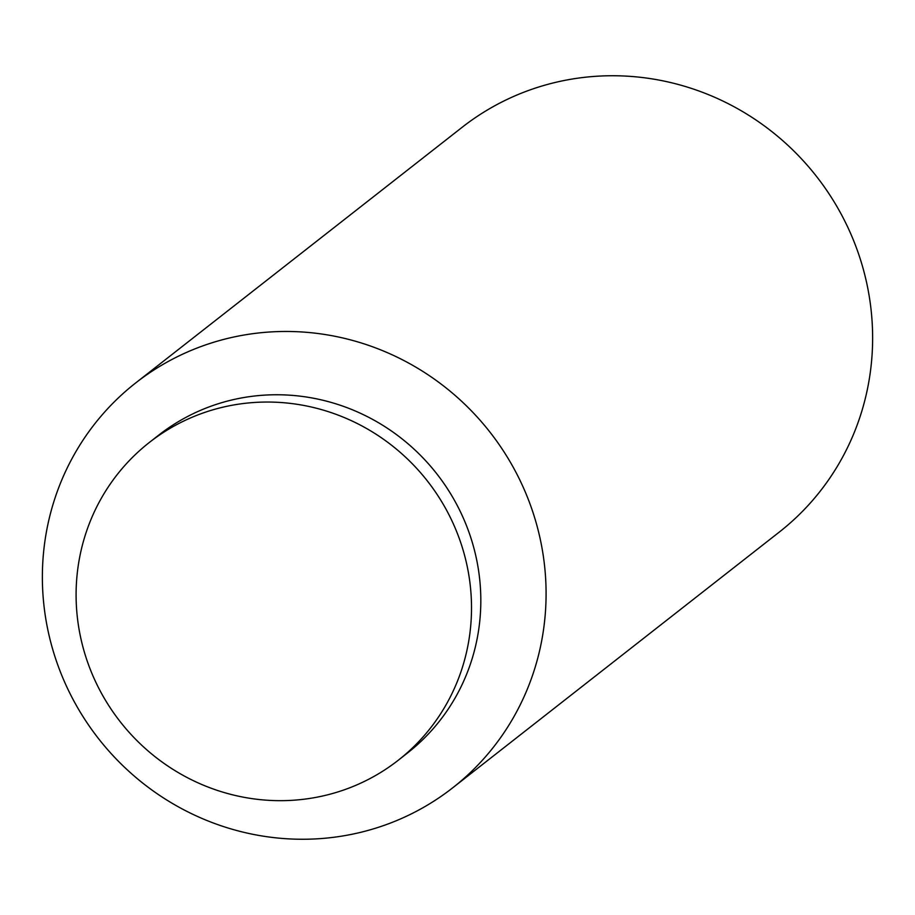 <?xml version="1.0" encoding="UTF-8"?>
<svg xmlns="http://www.w3.org/2000/svg" width="915" height="915" viewBox="0 0 915 915"><rect width="100%" height="100%" fill="white"/><g stroke="black" fill="none" stroke-linecap="round" stroke-linejoin="round"><path stroke-width="1.37" d="M135.706 382.928L462.247 127.219A257.115 248.583 51.9 0 1 512.709 96.853A257.115 248.583 51.9 0 1 833.874 201.426A257.115 248.583 51.9 0 1 779.294 532.072L452.753 787.781A257.115 248.583 51.9 0 1 402.291 818.147A257.115 248.583 51.9 0 1 81.126 713.574A257.115 248.583 51.9 0 1 135.706 382.928A257.115 248.583 51.9 0 1 186.168 352.572A257.115 248.583 51.9 0 1 507.333 457.145A257.115 248.583 51.9 0 1 452.753 787.781M149.362 442.448L158.672 435.163A201.826 195.135 51.9 0 1 198.292 411.327A201.826 195.135 51.9 0 1 450.397 493.414A201.826 195.135 51.9 0 1 407.552 752.965L398.242 760.262A201.826 195.135 51.9 0 1 358.634 784.098A201.826 195.135 51.9 0 1 106.517 701.999A201.826 195.135 51.9 0 1 149.362 442.448A201.826 195.135 51.9 0 1 188.982 418.613A201.826 195.135 51.9 0 1 441.087 500.699A201.826 195.135 51.9 0 1 398.242 760.262"/></g></svg>
